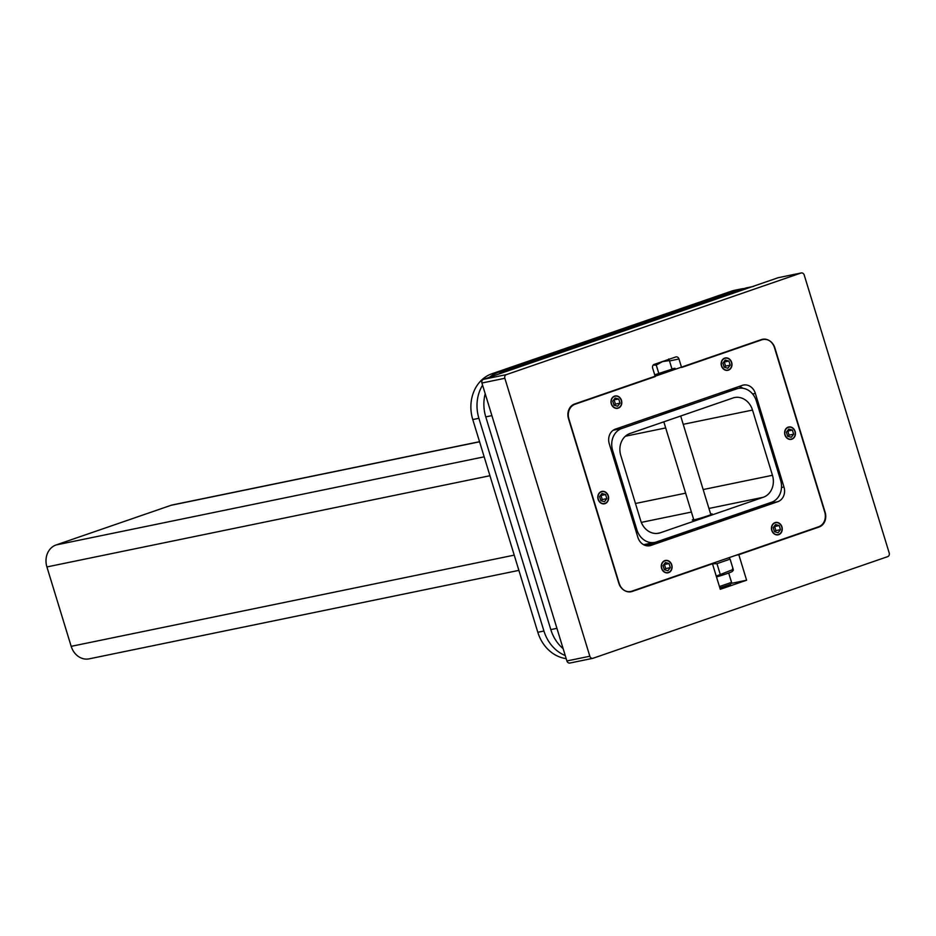 <?xml version="1.0" encoding="UTF-8"?>
<svg xmlns="http://www.w3.org/2000/svg" width="936" height="936" viewBox="0 0 936 936"><rect width="100%" height="100%" fill="white"/><g stroke="black" fill="none" stroke-linecap="round" stroke-linejoin="round"><path stroke-width="1.4" d="M678.155 407.733A10.401 0.597 163 0 1 679.665 407.593A10.401 0.597 163 0 1 670.995 410.857A10.401 0.597 163 0 1 660.055 413.724M710.67 514.086A10.401 0.597 163 0 1 712.179 513.946A10.401 0.597 163 0 1 702.409 517.561A10.401 0.597 163 0 1 692.289 520.03A10.401 0.597 163 0 1 693.623 519.304M732.935 397.999A17.819 15.163 -101.6 0 1 734.549 397.554A17.819 15.163 -101.6 0 1 752.509 410.062L772.457 475.289A17.819 15.163 -101.6 0 1 763.285 497.262L660.301 532.783A17.819 15.163 -101.6 0 1 658.698 533.216A17.819 15.163 -101.6 0 1 640.727 520.72L620.79 455.481A17.819 15.163 -101.6 0 1 629.951 433.508L732.935 397.999M736.761 388.838A17.819 15.163 -101.6 0 1 738.364 388.405A17.819 15.163 -101.6 0 1 756.323 400.9L780.612 480.32A17.819 15.163 -101.6 0 1 771.439 502.293L656.487 541.932A17.819 15.163 -101.6 0 1 654.872 542.377A17.819 15.163 -101.6 0 1 636.913 529.87L612.635 450.462A17.819 15.163 -101.6 0 1 621.797 428.489L736.761 388.838L725.47 391.166M518.883 570.375L89.154 658.85A17.819 15.163 -101.6 0 1 71.183 646.343L46.905 566.935A17.819 15.163 -101.6 0 1 56.066 544.963L171.031 505.311A17.819 15.163 -101.6 0 1 172.633 504.878L479.548 441.687M489.505 377.255A37.136 31.59 -101.6 0 1 497.987 372.516L737.486 289.926A37.136 31.59 -101.6 0 1 740.832 289.013A37.136 31.59 -101.6 0 1 744.319 288.522M566.186 658.64A37.136 31.59 -101.6 0 1 537.814 632.28L472.774 419.562A37.136 31.59 -101.6 0 1 491.88 373.78L731.367 291.19A37.136 31.59 -101.6 0 1 734.725 290.265L740.832 289.013M565.239 655.528A37.136 31.59 -101.6 0 1 543.933 631.016L478.893 418.298A37.136 31.59 -101.6 0 1 482.578 385.176M649.678 543.442L644.623 545.185M752.135 286.685L747.712 287.598A37.136 31.59 78.4 0 0 744.366 288.51L504.867 371.101A37.136 31.59 78.4 0 0 498.911 374.014M753.831 286.334A37.136 31.59 78.4 0 0 750.485 287.258L510.986 369.849L504.867 371.101M485.199 393.752A37.136 31.59 78.4 0 0 485.772 416.883L550.813 629.6A37.136 31.59 78.4 0 0 563.144 648.671M485.772 416.883L491.891 415.619L556.92 628.337L550.813 629.6M713.302 522.686L705.908 525.751L695.811 528.372M646.776 545.782L692.078 530.162A18.568 1.076 163 0 1 688.393 530.934M717.842 520.779A18.568 1.076 163 0 1 721.41 520.042L770.211 503.217A11.887 10.109 78.4 0 0 773.031 501.626M671.943 368.924A18.568 1.076 163 0 1 675.02 368.304M568.491 418.649A11.887 10.109 -101.6 0 1 574.599 404.001L761.401 339.581A11.887 10.109 -101.6 0 1 762.477 339.288A11.887 10.109 -101.6 0 1 774.458 347.619L824.745 512.121A11.887 10.109 -101.6 0 1 818.637 526.769L631.835 591.189A11.887 10.109 -101.6 0 1 630.759 591.493A11.887 10.109 -101.6 0 1 618.778 583.151L568.491 418.649M609.266 443.781A11.887 10.109 -101.6 0 1 615.373 429.133L742.307 385.363A11.887 10.109 -101.6 0 1 743.383 385.059A11.887 10.109 -101.6 0 1 755.352 393.401L783.97 487.001A11.887 10.109 -101.6 0 1 777.863 501.649L650.929 545.419A11.887 10.109 -101.6 0 1 649.853 545.711A11.887 10.109 -101.6 0 1 637.884 537.381L609.266 443.781M608.306 495.846A6.318 5.37 -101.6 0 1 604.492 503.779A6.318 5.37 -101.6 0 1 597.952 498.677A6.318 5.37 -101.6 0 1 601.942 491.412A6.318 5.37 -101.6 0 1 608.306 495.846M621.481 400.374A6.318 5.37 -101.6 0 1 617.666 408.318A6.318 5.37 -101.6 0 1 611.126 403.217A6.318 5.37 -101.6 0 1 615.116 395.951A6.318 5.37 -101.6 0 1 621.481 400.374M671.767 564.876A6.318 5.37 -101.6 0 1 667.953 572.82A6.318 5.37 -101.6 0 1 661.424 567.719A6.318 5.37 -101.6 0 1 665.414 560.453A6.318 5.37 -101.6 0 1 671.767 564.876M743.02 388.288A11.887 10.109 78.4 0 0 738.82 386.556M781.934 526.886A6.318 5.37 -101.6 0 1 778.12 534.83A6.318 5.37 -101.6 0 1 771.592 529.729A6.318 5.37 -101.6 0 1 775.581 522.463A6.318 5.37 -101.6 0 1 781.934 526.886M731.648 362.384A6.318 5.37 -101.6 0 1 727.834 370.328A6.318 5.37 -101.6 0 1 721.293 365.227A6.318 5.37 -101.6 0 1 725.283 357.961A6.318 5.37 -101.6 0 1 731.648 362.384M795.109 431.426A6.318 5.37 -101.6 0 1 791.294 439.358A6.318 5.37 -101.6 0 1 784.766 434.257A6.318 5.37 -101.6 0 1 788.744 426.991A6.318 5.37 -101.6 0 1 795.109 431.426M719.866 587.96L730.478 584.368L731.531 582.379L719.421 586.533M668.678 358.979L669.392 360.571L662.454 361.624A14.11 0.819 -17 0 0 666.186 360.266M657.68 363.203A14.11 0.819 -17 0 0 662.454 361.624L656.253 365.099L653.164 365.099M654.697 374.821L672.013 369.147L669.392 360.571M658.885 373.675L656.253 365.099M670.55 369.65L670.667 370.024A12.776 0.737 163 0 1 654.931 375.57M733.333 570.27L732.186 571.486A12.776 0.737 163 0 1 716.496 576.939M716.239 576.108L733.251 569.427L732.56 568.667M729.401 558.359L730.103 559.131L716.964 563.659L712.471 563.8M712.237 563.823L709.792 564.303M720.112 573.967L716.964 563.659M733.251 569.427L730.103 559.131M618.158 407.92A6.061 5.16 -101.6 0 1 611.278 400.702A6.061 5.16 -101.6 0 1 619.737 397.777A6.061 5.16 -101.6 0 1 618.158 407.92M618.755 399.052L620.006 403.147L617.643 406.224L614.016 405.218L612.764 401.123L615.139 398.034L618.755 399.052L613.712 399.894M614.355 405.3L615.42 404.095L614.168 400M615.42 404.095L620.006 403.147M601.45 491.81A6.061 5.16 -101.6 0 1 608.33 499.028A6.061 5.16 -101.6 0 1 599.871 501.953A6.061 5.16 -101.6 0 1 601.45 491.81M600.842 500.678L599.602 496.583L601.965 493.506L605.58 494.524L606.832 498.619L604.469 501.696L600.842 500.678M601.181 500.772L602.246 499.555L606.832 498.619M602.246 499.555L600.994 495.46L605.58 494.524M724.792 358.359A6.061 5.16 -101.6 0 1 731.671 365.578A6.061 5.16 -101.6 0 1 723.212 368.491A6.061 5.16 -101.6 0 1 724.792 358.359M724.183 367.216L722.931 363.121L725.306 360.044L728.922 361.062L730.174 365.157L727.81 368.234L724.183 367.216M724.522 367.31L725.587 366.105L730.174 365.157M725.587 366.105L724.335 362.01L728.922 361.062M788.252 427.389A6.061 5.16 -101.6 0 1 795.132 434.608A6.061 5.16 -101.6 0 1 786.673 437.533A6.061 5.16 -101.6 0 1 788.252 427.389M787.656 436.258L786.404 432.163L788.767 429.086L792.394 430.092L793.646 434.187L791.271 437.276L787.656 436.258M787.983 436.351L789.06 435.135L793.646 434.187M789.06 435.135L787.808 431.04L792.394 430.092M775.078 522.861A6.061 5.16 -101.6 0 1 781.969 530.08A6.061 5.16 -101.6 0 1 773.499 532.993A6.061 5.16 -101.6 0 1 775.078 522.861M774.481 531.718L773.23 527.623L775.593 524.546L779.22 525.564L780.472 529.659L778.097 532.736L774.481 531.718M774.809 531.812L775.885 530.607L780.472 529.659M775.885 530.607L774.634 526.512L779.22 525.564M664.911 560.851A6.061 5.16 -101.6 0 1 671.802 568.07A6.061 5.16 -101.6 0 1 663.332 570.983A6.061 5.16 -101.6 0 1 664.911 560.851M664.314 569.72L663.062 565.625L665.426 562.536L669.053 563.554L670.305 567.649L667.93 570.726L664.314 569.72M664.642 569.802L665.718 568.597L670.305 567.649M665.718 568.597L664.466 564.502L669.053 563.554M735.988 555.27L738.808 554.697L746.612 580.215L720.275 589.306L712.471 563.776L709.652 564.361M730.969 583.444L746.612 580.215M712.471 563.776L632.233 591.447A11.887 10.109 -101.6 0 1 631.168 591.739A11.887 10.109 -101.6 0 1 619.187 583.409L568.901 418.907A11.887 10.109 -101.6 0 1 575.008 404.258L655.235 376.588L652.638 368.082A2.972 2.527 -101.6 0 1 654.17 364.42L675.722 356.979A2.972 2.527 -101.6 0 1 678.986 358.991L681.583 367.497L761.81 339.826A11.887 10.109 -101.6 0 1 762.887 339.534A11.887 10.109 -101.6 0 1 774.868 347.876L825.154 512.378A11.887 10.109 -101.6 0 1 819.047 527.026L738.808 554.697M800.959 273.031L506.376 374.622A2.972 2.527 78.4 0 0 504.855 378.284L589.832 656.23A2.972 2.527 78.4 0 0 593.096 658.242L887.667 556.651A2.972 2.527 78.4 0 0 889.2 552.989L804.223 275.044A2.972 2.527 78.4 0 0 800.959 273.031L778.027 277.758L483.444 379.349A2.972 2.527 78.4 0 0 481.923 383.011L566.9 660.956A2.972 2.527 78.4 0 0 570.153 662.969M625.342 436.235L665.695 427.927M683.221 424.324L752.509 410.062M635.462 503.498L685.632 493.167M703.17 489.551L772.457 475.289M641.312 522.382L691.412 512.062M708.95 508.447L763.285 497.262M657.037 533.45L660.301 532.783M171.031 505.311L479.571 441.792M71.183 646.343L514.227 555.13M635.661 530.127L636.913 529.87M46.905 566.935L489.949 475.722M611.383 450.719L612.635 450.462M56.066 544.963L484.169 456.826M613.174 430.256L621.797 428.489M731.367 291.19L737.486 289.926M537.814 632.28L543.933 631.016M472.774 419.562L478.893 418.298M491.88 373.78L497.987 372.516M750.485 287.258L744.366 288.51M648.753 545.863L650.929 545.419M752.614 393.962L755.352 393.401M781.49 487.504L783.97 487.001M770.211 503.217L777.863 501.649M632.233 591.447L630.068 591.891M669.509 360.945L678.986 358.991M819.047 527.026L816.227 527.6M504.855 378.284L481.923 383.011M506.376 374.622L483.444 379.349M589.832 656.23L566.9 660.956M726.266 390.885L738.364 388.405M643.594 544.693L654.872 542.377M628.793 591.891L630.759 591.493M663.823 421.832L693.81 519.889M678.085 407.511L678.331 408.318M680.683 416.017L710.845 514.683M713.209 522.37L713.419 523.095M728.688 573.031L731.542 582.344M592.827 658.324L569.895 663.039M801.228 272.961L778.296 277.676"/></g></svg>
